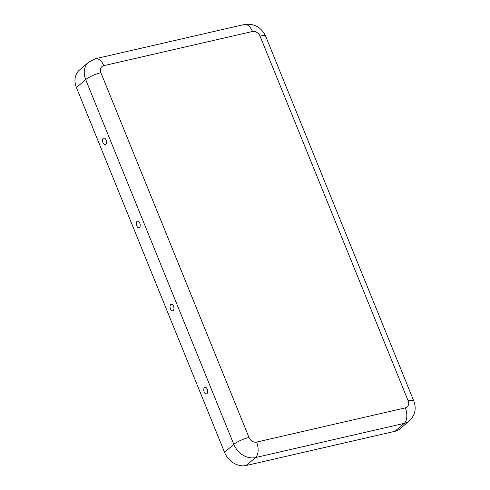 <?xml version="1.0" encoding="UTF-8"?>
<svg xmlns="http://www.w3.org/2000/svg" width="490" height="490" viewBox="0 0 490 490"><rect width="100%" height="100%" fill="white"/><g stroke="black" fill="none" stroke-linecap="round" stroke-linejoin="round"><path stroke-width="0.73" d="M173.221 310.55A3.363 1.868 -103 0 0 173.534 310.17A3.363 1.868 -103 0 0 173.809 307.101A3.363 1.868 -103 0 0 172.223 304.455A3.363 1.868 -103 0 0 170.759 304.486A3.363 1.868 -103 0 0 170.446 308.835A3.363 1.868 -103 0 0 173.221 310.55M206.958 393.642A3.363 1.868 -103 0 0 207.276 393.262A3.363 1.868 -103 0 0 207.546 390.187A3.363 1.868 -103 0 0 205.959 387.541A3.363 1.868 -103 0 0 204.495 387.572A3.363 1.868 -103 0 0 204.189 391.92A3.363 1.868 -103 0 0 206.958 393.642M139.478 227.458A3.363 1.868 77 0 1 136.71 225.743A3.363 1.868 77 0 1 137.016 221.394A3.363 1.868 77 0 1 138.48 221.364A3.363 1.868 77 0 1 140.067 224.01A3.363 1.868 77 0 1 139.797 227.084A3.363 1.868 77 0 1 139.478 227.458M105.742 144.372A3.363 1.868 77 0 1 102.974 142.657A3.363 1.868 77 0 1 103.28 138.309A3.363 1.868 77 0 1 104.744 138.272A3.363 1.868 77 0 1 106.33 140.918A3.363 1.868 77 0 1 106.061 143.993A3.363 1.868 77 0 1 105.742 144.372M252.46 31.495A6.456 5.157 49.5 0 1 260.055 36.107L408.17 400.869A6.456 5.157 -130.5 0 1 405.304 407.888A11.987 6.652 77 0 1 404.207 423.372A18.436 14.731 -130.5 0 0 409.444 420.769L400.171 428.701A18.436 14.731 -130.5 0 1 394.934 431.304L246.231 465.5A18.436 14.731 49.5 0 1 224.536 452.319L76.422 87.557A18.436 14.731 -130.5 0 1 79.386 70.107L88.659 62.181L95.593 58.696A11.987 6.652 -103 0 1 103.758 65.684L252.46 31.495A11.987 6.652 -103 0 0 244.296 24.5L95.593 58.696M405.304 407.888L256.595 442.084A6.456 5.157 49.5 0 1 249.006 437.466L100.891 72.704A6.456 5.157 -130.5 0 1 103.758 65.684M260.055 36.107A11.987 2.775 -22.1 0 1 265.678 36.285C261.299 27.152 254.169 23.226 244.296 24.5M408.17 400.869A11.987 2.775 -22.1 0 1 413.793 401.047L265.678 36.285M256.595 442.084A11.987 6.652 77 0 1 255.504 457.568L404.207 423.372L394.934 431.304M249.006 437.466A11.987 2.775 157.9 0 0 233.81 444.387A18.436 14.731 49.5 0 0 255.504 457.568L246.231 465.5M100.891 72.704A11.987 2.775 157.9 0 0 85.695 79.625L76.422 87.557M224.536 452.319L233.81 444.387L85.695 79.625A18.436 14.731 -130.5 0 1 88.659 62.181M409.444 420.769C415.122 415.202 416.574 408.629 413.793 401.047"/></g></svg>

